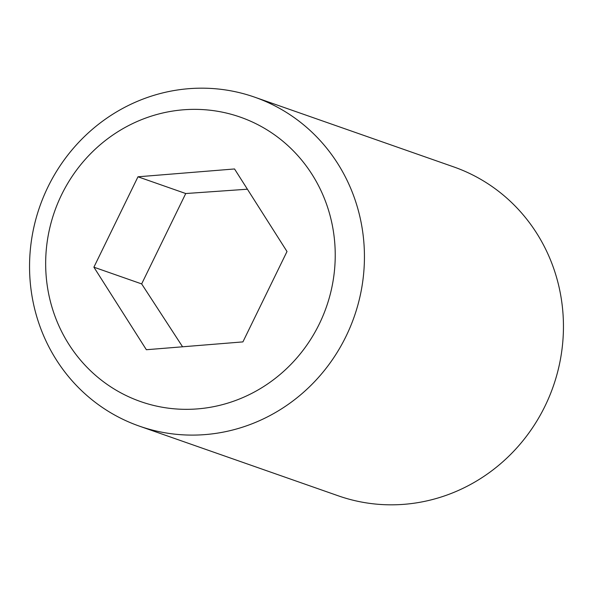 <?xml version="1.0" encoding="UTF-8"?>
<svg xmlns="http://www.w3.org/2000/svg" width="593" height="593" viewBox="0 0 593 593"><rect width="100%" height="100%" fill="white"/><g stroke="black" fill="none" stroke-linecap="round" stroke-linejoin="round"><path stroke-width="0.89" d="M254.619 97.148L453.63 166.87A174.29 166.589 109.3 0 1 472.362 174.809A174.29 166.589 109.3 0 1 549.414 396.376A174.29 166.589 109.3 0 1 338.381 495.852L139.37 426.13A174.29 166.589 109.3 0 1 120.638 418.191A174.29 166.589 109.3 0 1 43.585 196.624A174.29 166.589 109.3 0 1 254.619 97.148A174.29 166.589 109.3 0 1 273.351 105.087A174.29 166.589 109.3 0 1 350.404 326.654A174.29 166.589 109.3 0 1 139.37 426.13M124.426 394.716A150.711 144.047 109.3 0 1 61.59 194.741A150.711 144.047 109.3 0 1 256.472 123.981A150.711 144.047 109.3 0 1 319.308 323.948A150.711 144.047 109.3 0 1 124.426 394.716M182.585 346.794L141.66 283.914L185.742 193.533L247.407 189.211M234.531 168.961L287.005 251.514L242.915 341.894L146.367 349.729L93.894 267.184L137.976 176.796L234.531 168.961M137.976 176.796L185.742 193.533M93.894 267.184L141.66 283.914"/></g></svg>
